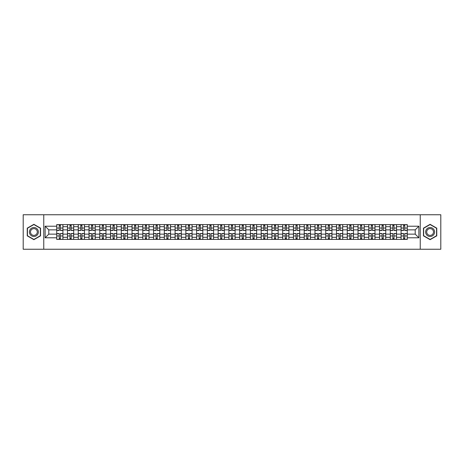 <?xml version="1.0" encoding="UTF-8"?>
<svg xmlns="http://www.w3.org/2000/svg" width="464" height="464" viewBox="0 0 464 464"><rect width="100%" height="100%" fill="white"/><g stroke="black" fill="none" stroke-linecap="round" stroke-linejoin="round"><path stroke-width="0.7" d="M420.245 249.243L440.8 249.243L440.8 214.757L23.2 214.757L23.2 249.243L420.245 249.243L420.245 214.757M67.483 239.412L67.483 226.687L62.93 226.687L62.93 239.412M62.93 226.687L62.93 224.588M67.483 226.687L67.483 224.588M73.695 224.588L73.695 239.412M78.248 239.412L78.248 224.588M84.454 224.588L84.454 239.412M89.007 239.412L89.007 224.588M95.213 224.588L95.213 239.412M99.766 239.412L99.766 224.588M105.978 224.588L105.978 239.412M110.525 239.412L110.525 224.588M116.737 224.588L116.737 239.412M121.29 239.412L121.29 224.588M127.496 224.588L127.496 239.412M132.049 239.412L132.049 224.588M138.255 224.588L138.255 239.412M142.808 239.412L142.808 224.588M149.019 224.588L149.019 239.412M153.572 239.412L153.572 224.588M159.778 224.588L159.778 239.412M164.331 239.412L164.331 224.588M170.537 224.588L170.537 239.412M175.09 239.412L175.09 224.588M181.302 224.588L181.302 239.412M185.855 239.412L185.855 224.588M192.061 224.588L192.061 239.412M196.614 239.412L196.614 224.588M202.82 224.588L202.82 239.412M207.373 239.412L207.373 224.588M213.585 224.588L213.585 239.412M218.138 239.412L218.138 224.588M224.344 224.588L224.344 239.412M228.897 239.412L228.897 224.588M235.103 224.588L235.103 239.412M239.656 239.412L239.656 224.588M245.862 224.588L245.862 239.412M250.415 239.412L250.415 224.588M256.627 224.588L256.627 239.412M261.18 239.412L261.18 224.588M267.386 224.588L267.386 239.412M271.939 239.412L271.939 224.588M278.145 224.588L278.145 239.412M282.698 239.412L282.698 224.588M288.91 224.588L288.91 239.412M293.463 239.412L293.463 224.588M299.669 224.588L299.669 239.412M304.222 239.412L304.222 224.588M310.428 224.588L310.428 239.412M314.981 239.412L314.981 224.588M321.192 224.588L321.192 239.412M325.745 239.412L325.745 224.588M331.951 224.588L331.951 239.412M336.504 239.412L336.504 224.588M342.71 224.588L342.71 239.412M347.263 239.412L347.263 224.588M353.475 224.588L353.475 239.412M358.022 239.412L358.022 224.588M364.234 224.588L364.234 239.412M368.787 239.412L368.787 224.588M374.993 224.588L374.993 239.412M379.546 239.412L379.546 224.588M385.752 224.588L385.752 239.412M390.305 239.412L390.305 224.588M396.517 224.588L396.517 239.412M401.07 239.412L401.07 224.588M401.07 234.14L396.517 234.14M390.305 234.14L385.752 234.14M379.546 234.14L374.993 234.14M368.787 234.14L364.234 234.14M358.022 234.14L353.475 234.14M347.263 234.14L342.71 234.14M336.504 234.14L331.951 234.14M325.745 234.14L321.192 234.14M314.981 234.14L310.428 234.14M304.222 234.14L299.669 234.14M293.463 234.14L288.91 234.14M282.698 234.14L278.145 234.14M271.939 234.14L267.386 234.14M261.18 234.14L256.627 234.14M250.415 234.14L245.862 234.14M239.656 234.14L235.103 234.14M228.897 234.14L224.344 234.14M218.138 234.14L213.585 234.14M207.373 234.14L202.82 234.14M196.614 234.14L192.061 234.14M185.855 234.14L181.302 234.14M175.09 234.14L170.537 234.14M164.331 234.14L159.778 234.14M153.572 234.14L149.019 234.14M142.808 234.14L138.255 234.14M132.049 234.14L127.496 234.14M121.29 234.14L116.737 234.14M110.525 234.14L105.978 234.14M99.766 234.14L95.213 234.14M89.007 234.14L84.454 234.14M78.248 234.14L73.695 234.14M67.483 234.14L62.93 234.14M401.07 229.86L396.517 229.86M390.305 229.86L385.752 229.86M379.546 229.86L374.993 229.86M368.787 229.86L364.234 229.86M358.022 229.86L353.475 229.86M347.263 229.86L342.71 229.86M336.504 229.86L331.951 229.86M325.745 229.86L321.192 229.86M314.981 229.86L310.428 229.86M304.222 229.86L299.669 229.86M293.463 229.86L288.91 229.86M282.698 229.86L278.145 229.86M271.939 229.86L267.386 229.86M261.18 229.86L256.627 229.86M250.415 229.86L245.862 229.86M239.656 229.86L235.103 229.86M228.897 229.86L224.344 229.86M218.138 229.86L213.585 229.86M207.373 229.86L202.82 229.86M196.614 229.86L192.061 229.86M185.855 229.86L181.302 229.86M175.09 229.86L170.537 229.86M164.331 229.86L159.778 229.86M153.572 229.86L149.019 229.86M142.808 229.86L138.255 229.86M132.049 229.86L127.496 229.86M121.29 229.86L116.737 229.86M110.525 229.86L105.978 229.86M99.766 229.86L95.213 229.86M89.007 229.86L84.454 229.86M78.248 229.86L73.695 229.86M67.483 229.86L62.93 229.86M48.79 234.14L56.724 234.14L56.724 229.86L48.79 229.86L48.79 234.14L45.136 237.794L45.136 226.206L56.724 226.206L56.724 229.86M407.276 229.86L407.276 234.14L415.21 234.14L415.21 229.86L407.276 229.86L407.276 224.588L56.724 224.588L56.724 226.206M407.276 226.206L418.864 226.206L418.864 237.794L407.276 237.794L407.276 234.14M56.724 234.14L56.724 239.412L407.276 239.412L407.276 237.794M56.724 237.794L45.136 237.794M43.755 249.243L43.755 214.757M40.548 228.155L33.889 224.315L27.237 228.155L27.237 235.845L33.889 239.685L40.548 235.845L40.548 228.155M436.763 228.155L430.111 224.315L423.452 228.155L423.452 235.845L430.111 239.685L436.763 235.845L436.763 228.155M60.413 238.38L59.241 238.38M59.241 225.62L60.413 225.62M71.178 238.38L70 238.38M70 225.62L71.178 225.62M81.937 238.38L80.765 238.38M80.765 225.62L81.937 225.62M92.696 238.38L91.524 238.38M91.524 225.62L92.696 225.62M103.455 238.38L102.283 238.38M102.283 225.62L103.455 225.62M114.219 238.38L113.048 238.38M113.048 225.62L114.219 225.62M124.978 238.38L123.807 238.38M123.807 225.62L124.978 225.62M135.737 238.38L134.566 238.38M134.566 225.62L135.737 225.62M146.502 238.38L145.325 238.38M145.325 225.62L146.502 225.62M157.261 238.38L156.09 238.38M156.09 225.62L157.261 225.62M168.02 238.38L166.849 238.38M166.849 225.62L168.02 225.62M178.785 238.38L177.608 238.38M177.608 225.62L178.785 225.62M189.544 238.38L188.372 238.38M188.372 225.62L189.544 225.62M200.303 238.38L199.131 238.38M199.131 225.62L200.303 225.62M211.062 238.38L209.89 238.38M209.89 225.62L211.062 225.62M221.827 238.38L220.655 238.38M220.655 225.62L221.827 225.62M232.586 238.38L231.414 238.38M231.414 225.62L232.586 225.62M243.345 238.38L242.173 238.38M242.173 225.62L243.345 225.62M254.11 238.38L252.938 238.38M252.938 225.62L254.11 225.62M264.869 238.38L263.697 238.38M263.697 225.62L264.869 225.62M275.628 238.38L274.456 238.38M274.456 225.62L275.628 225.62M286.392 238.38L285.215 238.38M285.215 225.62L286.392 225.62M297.151 238.38L295.98 238.38M295.98 225.62L297.151 225.62M307.91 238.38L306.739 238.38M306.739 225.62L307.91 225.62M318.675 238.38L317.498 238.38M317.498 225.62L318.675 225.62M329.434 238.38L328.263 238.38M328.263 225.62L329.434 225.62M340.193 238.38L339.022 238.38M339.022 225.62L340.193 225.62M350.952 238.38L349.781 238.38M349.781 225.62L350.952 225.62M361.717 238.38L360.545 238.38M360.545 225.62L361.717 225.62M372.476 238.38L371.304 238.38M371.304 225.62L372.476 225.62M383.235 238.38L382.063 238.38M382.063 225.62L383.235 225.62M394 238.38L392.822 238.38M392.822 225.62L394 225.62M404.759 238.38L403.587 238.38M403.587 225.62L404.759 225.62M45.136 226.206L48.79 229.86M415.21 234.14L418.864 237.794M415.21 229.86L418.864 226.206M60.413 230.515L60.413 224.651L62.895 224.651L62.895 230.515L60.413 230.515M59.241 225.55L60.413 225.55M61.416 224.651L56.759 224.651L56.759 230.515L59.241 230.515L59.241 224.651L58.244 224.651M59.241 233.485L59.241 239.349L56.759 239.349L56.759 233.485L59.241 233.485M60.413 238.45L59.241 238.45M58.244 239.349L62.895 239.349L62.895 233.485L60.413 233.485L60.413 239.349L61.416 239.349M71.178 230.515L71.178 224.651L73.66 224.651L73.66 230.515L71.178 230.515M70 225.55L71.178 225.55M72.175 224.651L67.518 224.651L67.518 230.515L70 230.515L70 224.651L69.003 224.651M81.937 230.515L81.937 224.651L84.419 224.651L84.419 230.515L81.937 230.515M80.765 225.55L81.937 225.55M82.934 224.651L78.283 224.651L78.283 230.515L80.765 230.515L80.765 224.651L79.762 224.651M30.009 234.245A4.483 4.483 0 0 0 36.134 235.88A4.483 4.483 0 0 0 37.775 229.755A4.483 4.483 0 0 0 31.651 228.12A4.483 4.483 0 0 0 30.009 234.245M30.955 233.699A3.393 3.393 0 0 0 35.589 234.941A3.393 3.393 0 0 0 36.83 230.301A3.393 3.393 0 0 0 32.196 229.059A3.393 3.393 0 0 0 30.955 233.699M33.889 224.553L40.339 228.276L40.339 235.724L33.889 239.447L27.44 235.724L27.44 228.276L33.889 224.553M426.225 234.245A4.483 4.483 0 0 0 432.349 235.88A4.483 4.483 0 0 0 433.991 229.755A4.483 4.483 0 0 0 427.866 228.12A4.483 4.483 0 0 0 426.225 234.245M427.17 233.699A3.393 3.393 0 0 0 431.804 234.941A3.393 3.393 0 0 0 433.045 230.301A3.393 3.393 0 0 0 428.411 229.059A3.393 3.393 0 0 0 427.17 233.699M430.111 224.553L436.56 228.276L436.56 235.724L430.111 239.447L423.661 235.724L423.661 228.276L430.111 224.553M70 233.485L70 239.349L67.518 239.349L67.518 233.485L70 233.485M71.178 238.45L70 238.45M69.003 239.349L73.66 239.349L73.66 233.485L71.178 233.485L71.178 239.349L72.175 239.349M80.765 233.485L80.765 239.349L78.283 239.349L78.283 233.485L80.765 233.485M81.937 238.45L80.765 238.45M79.762 239.349L84.419 239.349L84.419 233.485L81.937 233.485L81.937 239.349L82.934 239.349M92.696 230.515L92.696 224.651L95.178 224.651L95.178 230.515L92.696 230.515M91.524 225.55L92.696 225.55M93.699 224.651L89.042 224.651L89.042 230.515L91.524 230.515L91.524 224.651L90.526 224.651M103.455 230.515L103.455 224.651L105.943 224.651L105.943 230.515L103.455 230.515M102.283 225.55L103.455 225.55M104.458 224.651L99.801 224.651L99.801 230.515L102.283 230.515L102.283 224.651L101.285 224.651M114.219 230.515L114.219 224.651L116.702 224.651L116.702 230.515L114.219 230.515M113.048 225.55L114.219 225.55M115.217 224.651L110.56 224.651L110.56 230.515L113.048 230.515L113.048 224.651L112.044 224.651M91.524 233.485L91.524 239.349L89.042 239.349L89.042 233.485L91.524 233.485M92.696 238.45L91.524 238.45M90.526 239.349L95.178 239.349L95.178 233.485L92.696 233.485L92.696 239.349L93.699 239.349M102.283 233.485L102.283 239.349L99.801 239.349L99.801 233.485L102.283 233.485M103.455 238.45L102.283 238.45M101.285 239.349L105.943 239.349L105.943 233.485L103.455 233.485L103.455 239.349L104.458 239.349M113.048 233.485L113.048 239.349L110.56 239.349L110.56 233.485L113.048 233.485M114.219 238.45L113.048 238.45M112.044 239.349L116.702 239.349L116.702 233.485L114.219 233.485L114.219 239.349L115.217 239.349M124.978 230.515L124.978 224.651L127.461 224.651L127.461 230.515L124.978 230.515M123.807 225.55L124.978 225.55M125.982 224.651L121.324 224.651L121.324 230.515L123.807 230.515L123.807 224.651L122.803 224.651M123.807 233.485L123.807 239.349L121.324 239.349L121.324 233.485L123.807 233.485M124.978 238.45L123.807 238.45M122.803 239.349L127.461 239.349L127.461 233.485L124.978 233.485L124.978 239.349L125.982 239.349M135.737 230.515L135.737 224.651L138.226 224.651L138.226 230.515L135.737 230.515M134.566 225.55L135.737 225.55M136.741 224.651L132.083 224.651L132.083 230.515L134.566 230.515L134.566 224.651L133.568 224.651M134.566 233.485L134.566 239.349L132.083 239.349L132.083 233.485L134.566 233.485M135.737 238.45L134.566 238.45M133.568 239.349L138.226 239.349L138.226 233.485L135.737 233.485L135.737 239.349L136.741 239.349M146.502 230.515L146.502 224.651L148.985 224.651L148.985 230.515L146.502 230.515M145.325 225.55L146.502 225.55M147.5 224.651L142.842 224.651L142.842 230.515L145.325 230.515L145.325 224.651L144.327 224.651M145.325 233.485L145.325 239.349L142.842 239.349L142.842 233.485L145.325 233.485M146.502 238.45L145.325 238.45M144.327 239.349L148.985 239.349L148.985 233.485L146.502 233.485L146.502 239.349L147.5 239.349M157.261 230.515L157.261 224.651L159.744 224.651L159.744 230.515L157.261 230.515M156.09 225.55L157.261 225.55M158.259 224.651L153.607 224.651L153.607 230.515L156.09 230.515L156.09 224.651L155.086 224.651M156.09 233.485L156.09 239.349L153.607 239.349L153.607 233.485L156.09 233.485M157.261 238.45L156.09 238.45M155.086 239.349L159.744 239.349L159.744 233.485L157.261 233.485L157.261 239.349L158.259 239.349M168.02 230.515L168.02 224.651L170.503 224.651L170.503 230.515L168.02 230.515M166.849 225.55L168.02 225.55M169.024 224.651L164.366 224.651L164.366 230.515L166.849 230.515L166.849 224.651L165.851 224.651M178.785 230.515L178.785 224.651L181.267 224.651L181.267 230.515L178.785 230.515M177.608 225.55L178.785 225.55M179.783 224.651L175.125 224.651L175.125 230.515L177.608 230.515L177.608 224.651L176.61 224.651M189.544 230.515L189.544 224.651L192.026 224.651L192.026 230.515L189.544 230.515M188.372 225.55L189.544 225.55M190.542 224.651L185.89 224.651L185.89 230.515L188.372 230.515L188.372 224.651L187.369 224.651M200.303 230.515L200.303 224.651L202.785 224.651L202.785 230.515L200.303 230.515M199.131 225.55L200.303 225.55M201.306 224.651L196.649 224.651L196.649 230.515L199.131 230.515L199.131 224.651L198.134 224.651M211.062 230.515L211.062 224.651L213.55 224.651L213.55 230.515L211.062 230.515M209.89 225.55L211.062 225.55M212.065 224.651L207.408 224.651L207.408 230.515L209.89 230.515L209.89 224.651L208.893 224.651M221.827 230.515L221.827 224.651L224.309 224.651L224.309 230.515L221.827 230.515M220.655 225.55L221.827 225.55M222.824 224.651L218.167 224.651L218.167 230.515L220.655 230.515L220.655 224.651L219.652 224.651M166.849 233.485L166.849 239.349L164.366 239.349L164.366 233.485L166.849 233.485M168.02 238.45L166.849 238.45M165.851 239.349L170.503 239.349L170.503 233.485L168.02 233.485L168.02 239.349L169.024 239.349M177.608 233.485L177.608 239.349L175.125 239.349L175.125 233.485L177.608 233.485M178.785 238.45L177.608 238.45M176.61 239.349L181.267 239.349L181.267 233.485L178.785 233.485L178.785 239.349L179.783 239.349M188.372 233.485L188.372 239.349L185.89 239.349L185.89 233.485L188.372 233.485M189.544 238.45L188.372 238.45M187.369 239.349L192.026 239.349L192.026 233.485L189.544 233.485L189.544 239.349L190.542 239.349M199.131 233.485L199.131 239.349L196.649 239.349L196.649 233.485L199.131 233.485M200.303 238.45L199.131 238.45M198.134 239.349L202.785 239.349L202.785 233.485L200.303 233.485L200.303 239.349L201.306 239.349M209.89 233.485L209.89 239.349L207.408 239.349L207.408 233.485L209.89 233.485M211.062 238.45L209.89 238.45M208.893 239.349L213.55 239.349L213.55 233.485L211.062 233.485L211.062 239.349L212.065 239.349M220.655 233.485L220.655 239.349L218.167 239.349L218.167 233.485L220.655 233.485M221.827 238.45L220.655 238.45M219.652 239.349L224.309 239.349L224.309 233.485L221.827 233.485L221.827 239.349L222.824 239.349M232.586 230.515L232.586 224.651L235.068 224.651L235.068 230.515L232.586 230.515M231.414 225.55L232.586 225.55M233.589 224.651L228.932 224.651L228.932 230.515L231.414 230.515L231.414 224.651L230.411 224.651M231.414 233.485L231.414 239.349L228.932 239.349L228.932 233.485L231.414 233.485M232.586 238.45L231.414 238.45M230.411 239.349L235.068 239.349L235.068 233.485L232.586 233.485L232.586 239.349L233.589 239.349M243.345 230.515L243.345 224.651L245.833 224.651L245.833 230.515L243.345 230.515M242.173 225.55L243.345 225.55M244.348 224.651L239.691 224.651L239.691 230.515L242.173 230.515L242.173 224.651L241.176 224.651M242.173 233.485L242.173 239.349L239.691 239.349L239.691 233.485L242.173 233.485M243.345 238.45L242.173 238.45M241.176 239.349L245.833 239.349L245.833 233.485L243.345 233.485L243.345 239.349L244.348 239.349M254.11 230.515L254.11 224.651L256.592 224.651L256.592 230.515L254.11 230.515M252.938 225.55L254.11 225.55M255.107 224.651L250.45 224.651L250.45 230.515L252.938 230.515L252.938 224.651L251.935 224.651M252.938 233.485L252.938 239.349L250.45 239.349L250.45 233.485L252.938 233.485M254.11 238.45L252.938 238.45M251.935 239.349L256.592 239.349L256.592 233.485L254.11 233.485L254.11 239.349L255.107 239.349M264.869 230.515L264.869 224.651L267.351 224.651L267.351 230.515L264.869 230.515M263.697 225.55L264.869 225.55M265.866 224.651L261.215 224.651L261.215 230.515L263.697 230.515L263.697 224.651L262.694 224.651M263.697 233.485L263.697 239.349L261.215 239.349L261.215 233.485L263.697 233.485M264.869 238.45L263.697 238.45M262.694 239.349L267.351 239.349L267.351 233.485L264.869 233.485L264.869 239.349L265.866 239.349M275.628 230.515L275.628 224.651L278.11 224.651L278.11 230.515L275.628 230.515M274.456 225.55L275.628 225.55M276.631 224.651L271.974 224.651L271.974 230.515L274.456 230.515L274.456 224.651L273.458 224.651M274.456 233.485L274.456 239.349L271.974 239.349L271.974 233.485L274.456 233.485M275.628 238.45L274.456 238.45M273.458 239.349L278.11 239.349L278.11 233.485L275.628 233.485L275.628 239.349L276.631 239.349M286.392 230.515L286.392 224.651L288.875 224.651L288.875 230.515L286.392 230.515M285.215 225.55L286.392 225.55M287.39 224.651L282.733 224.651L282.733 230.515L285.215 230.515L285.215 224.651L284.217 224.651M285.215 233.485L285.215 239.349L282.733 239.349L282.733 233.485L285.215 233.485M286.392 238.45L285.215 238.45M284.217 239.349L288.875 239.349L288.875 233.485L286.392 233.485L286.392 239.349L287.39 239.349M297.151 230.515L297.151 224.651L299.634 224.651L299.634 230.515L297.151 230.515M295.98 225.55L297.151 225.55M298.149 224.651L293.497 224.651L293.497 230.515L295.98 230.515L295.98 224.651L294.976 224.651M295.98 233.485L295.98 239.349L293.497 239.349L293.497 233.485L295.98 233.485M297.151 238.45L295.98 238.45M294.976 239.349L299.634 239.349L299.634 233.485L297.151 233.485L297.151 239.349L298.149 239.349M307.91 230.515L307.91 224.651L310.393 224.651L310.393 230.515L307.91 230.515M306.739 225.55L307.91 225.55M308.914 224.651L304.256 224.651L304.256 230.515L306.739 230.515L306.739 224.651L305.741 224.651M306.739 233.485L306.739 239.349L304.256 239.349L304.256 233.485L306.739 233.485M307.91 238.45L306.739 238.45M305.741 239.349L310.393 239.349L310.393 233.485L307.91 233.485L307.91 239.349L308.914 239.349M318.675 230.515L318.675 224.651L321.158 224.651L321.158 230.515L318.675 230.515M317.498 225.55L318.675 225.55M319.673 224.651L315.015 224.651L315.015 230.515L317.498 230.515L317.498 224.651L316.5 224.651M317.498 233.485L317.498 239.349L315.015 239.349L315.015 233.485L317.498 233.485M318.675 238.45L317.498 238.45M316.5 239.349L321.158 239.349L321.158 233.485L318.675 233.485L318.675 239.349L319.673 239.349M329.434 230.515L329.434 224.651L331.917 224.651L331.917 230.515L329.434 230.515M328.263 225.55L329.434 225.55M330.432 224.651L325.774 224.651L325.774 230.515L328.263 230.515L328.263 224.651L327.259 224.651M328.263 233.485L328.263 239.349L325.774 239.349L325.774 233.485L328.263 233.485M329.434 238.45L328.263 238.45M327.259 239.349L331.917 239.349L331.917 233.485L329.434 233.485L329.434 239.349L330.432 239.349M340.193 230.515L340.193 224.651L342.676 224.651L342.676 230.515L340.193 230.515M339.022 225.55L340.193 225.55M341.197 224.651L336.539 224.651L336.539 230.515L339.022 230.515L339.022 224.651L338.018 224.651M339.022 233.485L339.022 239.349L336.539 239.349L336.539 233.485L339.022 233.485M340.193 238.45L339.022 238.45M338.018 239.349L342.676 239.349L342.676 233.485L340.193 233.485L340.193 239.349L341.197 239.349M350.952 230.515L350.952 224.651L353.44 224.651L353.44 230.515L350.952 230.515M349.781 225.55L350.952 225.55M351.956 224.651L347.298 224.651L347.298 230.515L349.781 230.515L349.781 224.651L348.783 224.651M349.781 233.485L349.781 239.349L347.298 239.349L347.298 233.485L349.781 233.485M350.952 238.45L349.781 238.45M348.783 239.349L353.44 239.349L353.44 233.485L350.952 233.485L350.952 239.349L351.956 239.349M361.717 230.515L361.717 224.651L364.199 224.651L364.199 230.515L361.717 230.515M360.545 225.55L361.717 225.55M362.715 224.651L358.057 224.651L358.057 230.515L360.545 230.515L360.545 224.651L359.542 224.651M360.545 233.485L360.545 239.349L358.057 239.349L358.057 233.485L360.545 233.485M361.717 238.45L360.545 238.45M359.542 239.349L364.199 239.349L364.199 233.485L361.717 233.485L361.717 239.349L362.715 239.349M372.476 230.515L372.476 224.651L374.958 224.651L374.958 230.515L372.476 230.515M371.304 225.55L372.476 225.55M373.474 224.651L368.822 224.651L368.822 230.515L371.304 230.515L371.304 224.651L370.301 224.651M371.304 233.485L371.304 239.349L368.822 239.349L368.822 233.485L371.304 233.485M372.476 238.45L371.304 238.45M370.301 239.349L374.958 239.349L374.958 233.485L372.476 233.485L372.476 239.349L373.474 239.349M383.235 230.515L383.235 224.651L385.717 224.651L385.717 230.515L383.235 230.515M382.063 225.55L383.235 225.55M384.238 224.651L379.581 224.651L379.581 230.515L382.063 230.515L382.063 224.651L381.066 224.651M382.063 233.485L382.063 239.349L379.581 239.349L379.581 233.485L382.063 233.485M383.235 238.45L382.063 238.45M381.066 239.349L385.717 239.349L385.717 233.485L383.235 233.485L383.235 239.349L384.238 239.349M394 230.515L394 224.651L396.482 224.651L396.482 230.515L394 230.515M392.822 225.55L394 225.55M394.997 224.651L390.34 224.651L390.34 230.515L392.822 230.515L392.822 224.651L391.825 224.651M392.822 233.485L392.822 239.349L390.34 239.349L390.34 233.485L392.822 233.485M394 238.45L392.822 238.45M391.825 239.349L396.482 239.349L396.482 233.485L394 233.485L394 239.349L394.997 239.349M404.759 230.515L404.759 224.651L407.241 224.651L407.241 230.515L404.759 230.515M403.587 225.55L404.759 225.55M405.756 224.651L401.105 224.651L401.105 230.515L403.587 230.515L403.587 224.651L402.584 224.651M403.587 233.485L403.587 239.349L401.105 239.349L401.105 233.485L403.587 233.485M404.759 238.45L403.587 238.45M402.584 239.349L407.241 239.349L407.241 233.485L404.759 233.485L404.759 239.349L405.756 239.349M390.305 226.687L385.752 226.687M379.546 226.687L374.993 226.687M368.787 226.687L364.234 226.687M358.022 226.687L353.475 226.687M347.263 226.687L342.71 226.687M336.504 226.687L331.951 226.687M325.745 226.687L321.192 226.687M314.981 226.687L310.428 226.687M304.222 226.687L299.669 226.687M293.463 226.687L288.91 226.687M282.698 226.687L278.145 226.687M271.939 226.687L267.386 226.687M261.18 226.687L256.627 226.687M250.415 226.687L245.862 226.687M239.656 226.687L235.103 226.687M228.897 226.687L224.344 226.687M218.138 226.687L213.585 226.687M207.373 226.687L202.82 226.687M196.614 226.687L192.061 226.687M185.855 226.687L181.302 226.687M175.09 226.687L170.537 226.687M164.331 226.687L159.778 226.687M153.572 226.687L149.019 226.687M142.808 226.687L138.255 226.687M132.049 226.687L127.496 226.687M121.29 226.687L116.737 226.687M110.525 226.687L105.978 226.687M99.766 226.687L95.213 226.687M89.007 226.687L84.454 226.687M78.248 226.687L73.695 226.687M401.07 226.687L396.517 226.687M390.305 237.313L385.752 237.313M379.546 237.313L374.993 237.313M368.787 237.313L364.234 237.313M358.022 237.313L353.475 237.313M347.263 237.313L342.71 237.313M336.504 237.313L331.951 237.313M325.745 237.313L321.192 237.313M314.981 237.313L310.428 237.313M304.222 237.313L299.669 237.313M293.463 237.313L288.91 237.313M282.698 237.313L278.145 237.313M271.939 237.313L267.386 237.313M261.18 237.313L256.627 237.313M250.415 237.313L245.862 237.313M239.656 237.313L235.103 237.313M228.897 237.313L224.344 237.313M218.138 237.313L213.585 237.313M207.373 237.313L202.82 237.313M196.614 237.313L192.061 237.313M185.855 237.313L181.302 237.313M175.09 237.313L170.537 237.313M164.331 237.313L159.778 237.313M153.572 237.313L149.019 237.313M142.808 237.313L138.255 237.313M132.049 237.313L127.496 237.313M121.29 237.313L116.737 237.313M110.525 237.313L105.978 237.313M99.766 237.313L95.213 237.313M89.007 237.313L84.454 237.313M78.248 237.313L73.695 237.313M67.483 237.313L62.93 237.313M401.07 237.313L396.517 237.313M60.413 230.37L62.895 230.37M60.413 228.044L62.895 228.044M56.759 230.37L59.241 230.37M56.759 228.044L59.241 228.044M59.241 233.63L56.759 233.63M59.241 235.956L56.759 235.956M62.895 233.63L60.413 233.63M62.895 235.956L60.413 235.956M71.178 230.37L73.66 230.37M71.178 228.044L73.66 228.044M67.518 230.37L70 230.37M67.518 228.044L70 228.044M81.937 230.37L84.419 230.37M81.937 228.044L84.419 228.044M78.283 230.37L80.765 230.37M78.283 228.044L80.765 228.044M70 233.63L67.518 233.63M70 235.956L67.518 235.956M73.66 233.63L71.178 233.63M73.66 235.956L71.178 235.956M80.765 233.63L78.283 233.63M80.765 235.956L78.283 235.956M84.419 233.63L81.937 233.63M84.419 235.956L81.937 235.956M92.696 230.37L95.178 230.37M92.696 228.044L95.178 228.044M89.042 230.37L91.524 230.37M89.042 228.044L91.524 228.044M103.455 230.37L105.943 230.37M103.455 228.044L105.943 228.044M99.801 230.37L102.283 230.37M99.801 228.044L102.283 228.044M114.219 230.37L116.702 230.37M114.219 228.044L116.702 228.044M110.56 230.37L113.048 230.37M110.56 228.044L113.048 228.044M91.524 233.63L89.042 233.63M91.524 235.956L89.042 235.956M95.178 233.63L92.696 233.63M95.178 235.956L92.696 235.956M102.283 233.63L99.801 233.63M102.283 235.956L99.801 235.956M105.943 233.63L103.455 233.63M105.943 235.956L103.455 235.956M113.048 233.63L110.56 233.63M113.048 235.956L110.56 235.956M116.702 233.63L114.219 233.63M116.702 235.956L114.219 235.956M124.978 230.37L127.461 230.37M124.978 228.044L127.461 228.044M121.324 230.37L123.807 230.37M121.324 228.044L123.807 228.044M123.807 233.63L121.324 233.63M123.807 235.956L121.324 235.956M127.461 233.63L124.978 233.63M127.461 235.956L124.978 235.956M135.737 230.37L138.226 230.37M135.737 228.044L138.226 228.044M132.083 230.37L134.566 230.37M132.083 228.044L134.566 228.044M134.566 233.63L132.083 233.63M134.566 235.956L132.083 235.956M138.226 233.63L135.737 233.63M138.226 235.956L135.737 235.956M146.502 230.37L148.985 230.37M146.502 228.044L148.985 228.044M142.842 230.37L145.325 230.37M142.842 228.044L145.325 228.044M145.325 233.63L142.842 233.63M145.325 235.956L142.842 235.956M148.985 233.63L146.502 233.63M148.985 235.956L146.502 235.956M157.261 230.37L159.744 230.37M157.261 228.044L159.744 228.044M153.607 230.37L156.09 230.37M153.607 228.044L156.09 228.044M156.09 233.63L153.607 233.63M156.09 235.956L153.607 235.956M159.744 233.63L157.261 233.63M159.744 235.956L157.261 235.956M168.02 230.37L170.503 230.37M168.02 228.044L170.503 228.044M164.366 230.37L166.849 230.37M164.366 228.044L166.849 228.044M178.785 230.37L181.267 230.37M178.785 228.044L181.267 228.044M175.125 230.37L177.608 230.37M175.125 228.044L177.608 228.044M189.544 230.37L192.026 230.37M189.544 228.044L192.026 228.044M185.89 230.37L188.372 230.37M185.89 228.044L188.372 228.044M200.303 230.37L202.785 230.37M200.303 228.044L202.785 228.044M196.649 230.37L199.131 230.37M196.649 228.044L199.131 228.044M211.062 230.37L213.55 230.37M211.062 228.044L213.55 228.044M207.408 230.37L209.89 230.37M207.408 228.044L209.89 228.044M221.827 230.37L224.309 230.37M221.827 228.044L224.309 228.044M218.167 230.37L220.655 230.37M218.167 228.044L220.655 228.044M166.849 233.63L164.366 233.63M166.849 235.956L164.366 235.956M170.503 233.63L168.02 233.63M170.503 235.956L168.02 235.956M177.608 233.63L175.125 233.63M177.608 235.956L175.125 235.956M181.267 233.63L178.785 233.63M181.267 235.956L178.785 235.956M188.372 233.63L185.89 233.63M188.372 235.956L185.89 235.956M192.026 233.63L189.544 233.63M192.026 235.956L189.544 235.956M199.131 233.63L196.649 233.63M199.131 235.956L196.649 235.956M202.785 233.63L200.303 233.63M202.785 235.956L200.303 235.956M209.89 233.63L207.408 233.63M209.89 235.956L207.408 235.956M213.55 233.63L211.062 233.63M213.55 235.956L211.062 235.956M220.655 233.63L218.167 233.63M220.655 235.956L218.167 235.956M224.309 233.63L221.827 233.63M224.309 235.956L221.827 235.956M232.586 230.37L235.068 230.37M232.586 228.044L235.068 228.044M228.932 230.37L231.414 230.37M228.932 228.044L231.414 228.044M231.414 233.63L228.932 233.63M231.414 235.956L228.932 235.956M235.068 233.63L232.586 233.63M235.068 235.956L232.586 235.956M243.345 230.37L245.833 230.37M243.345 228.044L245.833 228.044M239.691 230.37L242.173 230.37M239.691 228.044L242.173 228.044M242.173 233.63L239.691 233.63M242.173 235.956L239.691 235.956M245.833 233.63L243.345 233.63M245.833 235.956L243.345 235.956M254.11 230.37L256.592 230.37M254.11 228.044L256.592 228.044M250.45 230.37L252.938 230.37M250.45 228.044L252.938 228.044M252.938 233.63L250.45 233.63M252.938 235.956L250.45 235.956M256.592 233.63L254.11 233.63M256.592 235.956L254.11 235.956M264.869 230.37L267.351 230.37M264.869 228.044L267.351 228.044M261.215 230.37L263.697 230.37M261.215 228.044L263.697 228.044M263.697 233.63L261.215 233.63M263.697 235.956L261.215 235.956M267.351 233.63L264.869 233.63M267.351 235.956L264.869 235.956M275.628 230.37L278.11 230.37M275.628 228.044L278.11 228.044M271.974 230.37L274.456 230.37M271.974 228.044L274.456 228.044M274.456 233.63L271.974 233.63M274.456 235.956L271.974 235.956M278.11 233.63L275.628 233.63M278.11 235.956L275.628 235.956M286.392 230.37L288.875 230.37M286.392 228.044L288.875 228.044M282.733 230.37L285.215 230.37M282.733 228.044L285.215 228.044M285.215 233.63L282.733 233.63M285.215 235.956L282.733 235.956M288.875 233.63L286.392 233.63M288.875 235.956L286.392 235.956M297.151 230.37L299.634 230.37M297.151 228.044L299.634 228.044M293.497 230.37L295.98 230.37M293.497 228.044L295.98 228.044M295.98 233.63L293.497 233.63M295.98 235.956L293.497 235.956M299.634 233.63L297.151 233.63M299.634 235.956L297.151 235.956M307.91 230.37L310.393 230.37M307.91 228.044L310.393 228.044M304.256 230.37L306.739 230.37M304.256 228.044L306.739 228.044M306.739 233.63L304.256 233.63M306.739 235.956L304.256 235.956M310.393 233.63L307.91 233.63M310.393 235.956L307.91 235.956M318.675 230.37L321.158 230.37M318.675 228.044L321.158 228.044M315.015 230.37L317.498 230.37M315.015 228.044L317.498 228.044M317.498 233.63L315.015 233.63M317.498 235.956L315.015 235.956M321.158 233.63L318.675 233.63M321.158 235.956L318.675 235.956M329.434 230.37L331.917 230.37M329.434 228.044L331.917 228.044M325.774 230.37L328.263 230.37M325.774 228.044L328.263 228.044M328.263 233.63L325.774 233.63M328.263 235.956L325.774 235.956M331.917 233.63L329.434 233.63M331.917 235.956L329.434 235.956M340.193 230.37L342.676 230.37M340.193 228.044L342.676 228.044M336.539 230.37L339.022 230.37M336.539 228.044L339.022 228.044M339.022 233.63L336.539 233.63M339.022 235.956L336.539 235.956M342.676 233.63L340.193 233.63M342.676 235.956L340.193 235.956M350.952 230.37L353.44 230.37M350.952 228.044L353.44 228.044M347.298 230.37L349.781 230.37M347.298 228.044L349.781 228.044M349.781 233.63L347.298 233.63M349.781 235.956L347.298 235.956M353.44 233.63L350.952 233.63M353.44 235.956L350.952 235.956M361.717 230.37L364.199 230.37M361.717 228.044L364.199 228.044M358.057 230.37L360.545 230.37M358.057 228.044L360.545 228.044M360.545 233.63L358.057 233.63M360.545 235.956L358.057 235.956M364.199 233.63L361.717 233.63M364.199 235.956L361.717 235.956M372.476 230.37L374.958 230.37M372.476 228.044L374.958 228.044M368.822 230.37L371.304 230.37M368.822 228.044L371.304 228.044M371.304 233.63L368.822 233.63M371.304 235.956L368.822 235.956M374.958 233.63L372.476 233.63M374.958 235.956L372.476 235.956M383.235 230.37L385.717 230.37M383.235 228.044L385.717 228.044M379.581 230.37L382.063 230.37M379.581 228.044L382.063 228.044M382.063 233.63L379.581 233.63M382.063 235.956L379.581 235.956M385.717 233.63L383.235 233.63M385.717 235.956L383.235 235.956M394 230.37L396.482 230.37M394 228.044L396.482 228.044M390.34 230.37L392.822 230.37M390.34 228.044L392.822 228.044M392.822 233.63L390.34 233.63M392.822 235.956L390.34 235.956M396.482 233.63L394 233.63M396.482 235.956L394 235.956M404.759 230.37L407.241 230.37M404.759 228.044L407.241 228.044M401.105 230.37L403.587 230.37M401.105 228.044L403.587 228.044M403.587 233.63L401.105 233.63M403.587 235.956L401.105 235.956M407.241 233.63L404.759 233.63M407.241 235.956L404.759 235.956"/></g></svg>
